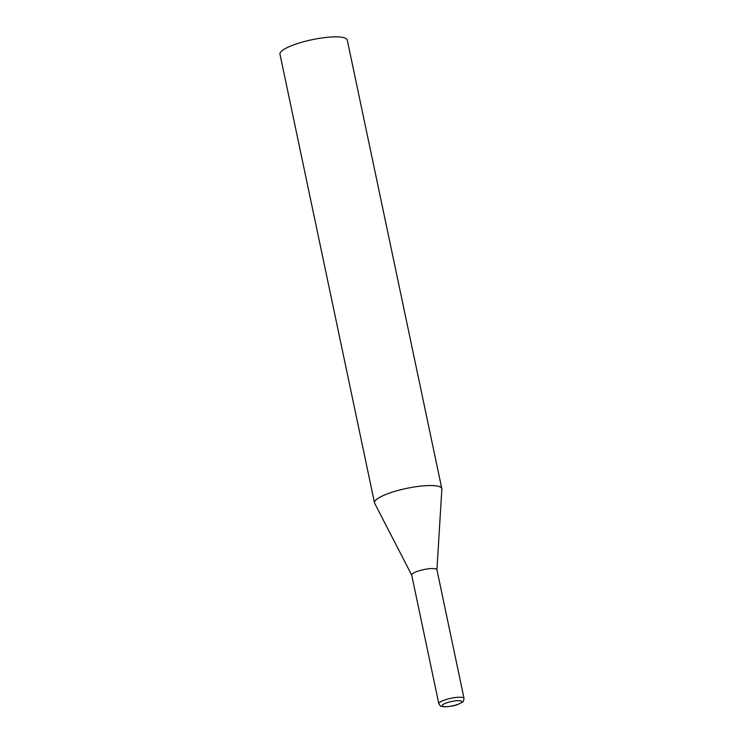 <?xml version="1.0" encoding="UTF-8"?>
<svg xmlns="http://www.w3.org/2000/svg" width="744" height="744" viewBox="0 0 744 744"><rect width="100%" height="100%" fill="white"/><g stroke="black" fill="none" stroke-linecap="round" stroke-linejoin="round"><path stroke-width="1.12" d="M411.711 575.112L374.669 503.288A34.391 7.542 -11.9 0 1 374.511 502.86A34.391 7.542 -11.9 0 1 397.594 490.575A34.391 7.542 -11.9 0 1 436.114 485.879A34.391 7.542 -11.9 0 1 441.815 488.678A34.391 7.542 -11.9 0 1 441.843 489.134L436.933 569.792M374.511 502.86L279.967 54.182A34.391 7.542 -11.9 0 1 303.041 41.896A34.391 7.542 -11.9 0 1 341.561 37.2A34.391 7.542 -11.9 0 1 347.262 39.999L441.815 488.678M411.748 575.186A12.89 2.827 -11.9 0 1 411.692 575.028A12.89 2.827 -11.9 0 1 417.263 571.383A12.89 2.827 -11.9 0 1 434.784 568.667A12.89 2.827 -11.9 0 1 436.914 569.709L464.033 698.402A12.89 2.827 168.1 0 0 457.104 697.351A12.89 2.827 168.1 0 0 444.382 700.076A12.89 2.827 168.1 0 0 438.811 703.722C441.62 707.572 439.276 705.544 443.815 706.8C450.194 706.567 454.882 705.777 457.886 704.429C464.479 701.099 463.001 702.829 464.033 698.402M446.437 702.913A10.137 2.223 168.1 0 0 443.74 706.605A10.137 2.223 168.1 0 0 457.523 704.466A10.137 2.223 168.1 0 0 460.22 700.774A10.137 2.223 168.1 0 0 446.437 702.913M411.692 575.028L438.811 703.722"/></g></svg>

